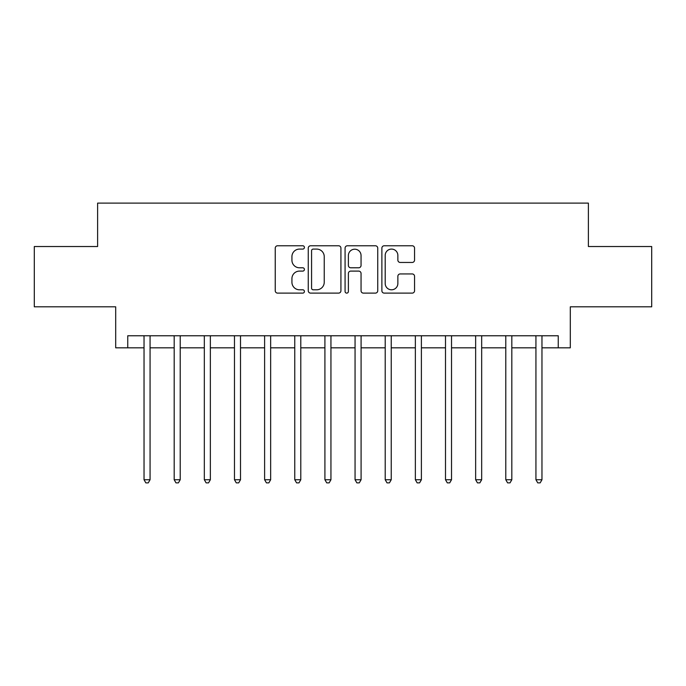 <?xml version="1.0" encoding="UTF-8"?>
<svg xmlns="http://www.w3.org/2000/svg" width="686" height="686" viewBox="0 0 686 686"><rect width="100%" height="100%" fill="white"/><g stroke="black" fill="none" stroke-linecap="round" stroke-linejoin="round"><path stroke-width="1.03" d="M304.413 247.423A1.655 1.655 0 0 0 302.758 245.768L277.607 245.768A2.367 2.367 0 0 0 275.24 248.135L275.24 290.744A2.367 2.367 0 0 0 277.607 293.119L302.758 293.119A1.655 1.655 0 0 0 304.413 291.456A1.655 1.655 0 0 0 302.758 289.801L299.499 289.801A7.572 7.572 0 0 1 291.927 282.229L291.927 278.679A7.572 7.572 0 0 1 299.499 271.099L302.758 271.099A1.655 1.655 0 0 0 304.413 269.444A1.655 1.655 0 0 0 302.758 267.789L299.499 267.789A7.572 7.572 0 0 1 291.927 260.208L291.927 256.658A7.572 7.572 0 0 1 299.499 249.087L302.758 249.087A1.655 1.655 0 0 0 304.413 247.423M412.183 262.455A2.367 2.367 0 0 0 414.55 260.088L414.55 248.135A2.367 2.367 0 0 0 412.183 245.768L384.246 245.768A2.367 2.367 0 0 0 381.879 248.135L381.879 290.744A2.367 2.367 0 0 0 384.246 293.119L412.183 293.119A2.367 2.367 0 0 0 414.55 290.744L414.55 276.304A2.367 2.367 0 0 0 412.183 273.937L400.23 273.937A2.367 2.367 0 0 0 397.863 276.304L397.863 283.472A6.328 6.328 0 0 1 391.526 289.801A6.328 6.328 0 0 1 385.198 283.472L385.198 255.415A6.328 6.328 0 0 1 391.526 249.087A6.328 6.328 0 0 1 397.863 255.415L397.863 260.088A2.367 2.367 0 0 0 400.23 262.455L412.183 262.455M127.75 347.819L127.75 335.763L558.25 335.763L558.25 347.819L570.306 347.819L570.306 306.822L651.7 306.822L651.7 246.531L588.391 246.531L588.391 203.116L97.609 203.116L97.609 246.531L34.3 246.531L34.3 306.822L115.694 306.822L115.694 347.819L144.034 347.819M340.925 248.135A2.367 2.367 0 0 0 338.558 245.768L310.629 245.768A2.367 2.367 0 0 0 308.263 248.135L308.263 290.744A2.367 2.367 0 0 0 310.629 293.119L338.558 293.119A2.367 2.367 0 0 0 340.925 290.744L340.925 248.135M347.442 245.768L375.371 245.768A2.367 2.367 0 0 1 377.737 248.135L377.737 290.744A2.367 2.367 0 0 1 375.371 293.119L363.417 293.119A2.367 2.367 0 0 1 361.05 290.744L361.05 273.465A2.367 2.367 0 0 0 358.684 271.099L350.752 271.099A2.367 2.367 0 0 0 348.385 273.465L348.385 291.456A1.655 1.655 0 0 1 346.73 293.119A1.655 1.655 0 0 1 345.075 291.456L345.075 248.135A2.367 2.367 0 0 1 347.442 245.768M150.062 347.819L174.184 347.819M180.212 347.819L204.325 347.819M210.353 347.819L234.475 347.819M240.503 347.819L264.616 347.819M270.653 347.819L294.766 347.819M300.794 347.819L324.915 347.819M330.944 347.819L355.056 347.819M361.085 347.819L385.206 347.819M391.234 347.819L415.356 347.819M421.384 347.819L445.497 347.819M451.525 347.819L475.647 347.819M481.675 347.819L505.788 347.819M511.825 347.819L535.938 347.819M541.966 347.819L558.25 347.819M313.228 249.087A1.655 1.655 0 0 0 311.573 250.742L311.573 288.146A1.655 1.655 0 0 0 313.228 289.801L316.666 289.801A7.572 7.572 0 0 0 324.238 282.229L324.238 256.658A7.572 7.572 0 0 0 316.666 249.087L313.228 249.087M361.05 255.535A6.328 6.328 0 0 0 354.722 249.207A6.328 6.328 0 0 0 348.385 255.535L348.385 265.422A2.367 2.367 0 0 0 350.752 267.789L358.684 267.789A2.367 2.367 0 0 0 361.05 265.422L361.05 255.535M150.363 335.763L150.234 336.071A2.41 2.41 0 0 0 150.062 336.972L150.062 479.746L144.034 479.746L144.034 336.972A2.41 2.41 0 0 0 143.863 336.071L143.734 335.763M150.062 479.746L148.253 482.884L145.844 482.884L144.034 479.746M180.504 335.763L180.384 336.071A2.41 2.41 86.8 0 0 180.212 336.972L180.212 479.746L174.184 479.746L174.184 336.972A2.41 2.41 86.8 0 0 174.004 336.071L173.884 335.763M180.212 479.746L178.403 482.875L175.985 482.875L174.184 479.746M210.653 335.763L210.533 336.071A2.41 2.41 86.8 0 0 210.353 336.972L210.353 479.746L204.325 479.746L204.325 336.972A2.41 2.41 86.8 0 0 204.154 336.071L204.025 335.763M210.353 479.746L208.544 482.875L206.134 482.875L204.325 479.746M240.803 335.763L240.675 336.071A2.41 2.41 86.8 0 0 240.503 336.972L240.503 479.746L234.475 479.746L234.475 336.972A2.41 2.41 86.8 0 0 234.295 336.071L234.175 335.763M240.503 479.746L238.694 482.875L236.284 482.875L234.475 479.746M270.944 335.763L270.824 336.071A2.41 2.41 86.8 0 0 270.653 336.972L270.653 479.746L264.616 479.746L264.616 336.972A2.41 2.41 86.8 0 0 264.444 336.071L264.324 335.763M270.653 479.746L268.843 482.875L266.425 482.875L264.616 479.746M301.094 335.763L300.965 336.071A2.41 2.41 86.8 0 0 300.794 336.972L300.794 479.746L294.766 479.746L294.766 336.972A2.41 2.41 86.8 0 0 294.594 336.071L294.466 335.763M300.794 479.746L298.985 482.875L296.575 482.875L294.766 479.746M331.235 335.763L331.115 336.071A2.41 2.41 86.8 0 0 330.944 336.972L330.944 479.746L324.915 479.746L324.915 336.972A2.41 2.41 86.8 0 0 324.735 336.071L324.615 335.763M330.944 479.746L329.134 482.875L326.725 482.875L324.915 479.746M361.385 335.763L361.265 336.071A2.41 2.41 86.8 0 0 361.085 336.972L361.085 479.746L355.056 479.746L355.056 336.972A2.41 2.41 86.8 0 0 354.885 336.071L354.765 335.763M361.085 479.746L359.275 482.875L356.866 482.875L355.056 479.746M391.535 335.763L391.406 336.071A2.41 2.41 86.8 0 0 391.234 336.972L391.234 479.746L385.206 479.746L385.206 336.972A2.41 2.41 86.8 0 0 385.035 336.071L384.906 335.763M391.234 479.746L389.425 482.875L387.015 482.875L385.206 479.746M421.676 335.763L421.556 336.071A2.41 2.41 86.8 0 0 421.384 336.972L421.384 479.746L415.356 479.746L415.356 336.972A2.41 2.41 86.8 0 0 415.176 336.071L415.056 335.763M421.384 479.746L419.575 482.875L417.157 482.875L415.356 479.746M451.825 335.763L451.705 336.071A2.41 2.41 86.8 0 0 451.525 336.972L451.525 479.746L445.497 479.746L445.497 336.972A2.41 2.41 86.8 0 0 445.325 336.071L445.197 335.763M451.525 479.746L449.716 482.875L447.306 482.875L445.497 479.746M481.975 335.763L481.846 336.071A2.41 2.41 86.8 0 0 481.675 336.972L481.675 479.746L475.647 479.746L475.647 336.972A2.41 2.41 86.8 0 0 475.467 336.071L475.347 335.763M481.675 479.746L479.866 482.875L477.456 482.875L475.647 479.746M512.116 335.763L511.996 336.071A2.41 2.41 86.8 0 0 511.825 336.972L511.825 479.746L505.788 479.746L505.788 336.972A2.41 2.41 86.8 0 0 505.616 336.071L505.496 335.763M511.825 479.746L510.015 482.875L507.597 482.875L505.788 479.746M542.266 335.763L542.137 336.071A2.41 2.41 86.8 0 0 541.966 336.972L541.966 479.746L535.938 479.746L535.938 336.972A2.41 2.41 86.8 0 0 535.766 336.071L535.637 335.763M541.966 479.746L540.156 482.875L537.747 482.875L535.938 479.746"/></g></svg>
